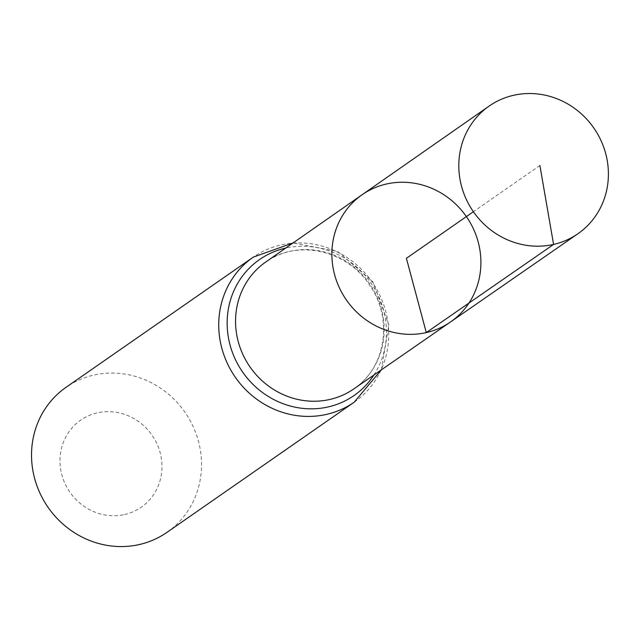 <?xml version="1.0" encoding="UTF-8"?>
<svg xmlns="http://www.w3.org/2000/svg" width="640" height="640" viewBox="0 0 640 640"><rect width="100%" height="100%" fill="white"/><g stroke="black" fill="none" stroke-linecap="round" stroke-linejoin="round"><path stroke-width="0.48" stroke-dasharray="3.2 2.4" d="M124.592 514.536A53.016 50 55.2 0 0 146.72 428.624A53.016 50 55.2 0 0 61.592 447.912A53.016 50 55.2 0 0 124.592 514.536M166.968 532.368A88.352 83.336 55.2 0 0 184.96 412.248A88.352 83.336 55.2 0 0 66.096 387.272M450.496 321.976A77.464 73.064 55.2 0 0 466.376 216.592A77.464 73.064 55.2 0 0 362.064 194.776M539.888 165.488L473.392 211.72M353.856 388.896A77.24 72.856 55.2 0 0 369.688 283.816A77.24 72.856 55.2 0 0 265.672 262.064C296.624 238.976 347.304 249.8 369.984 285.68C393.536 319.472 385.28 368.48 353.856 388.896M354.176 402.216A88.352 83.336 55.2 0 0 372.168 282.096A88.352 83.336 55.2 0 0 253.304 257.12M373.92 375A82.8 78.096 55.2 0 0 370.928 282.96A82.8 78.096 55.2 0 0 285.688 248.088M381.328 369.872L388.864 325.072L372.824 281.64L337.696 251.472L293.072 242.936"/><path stroke-width="0.96" d="M450.496 321.976L353.856 388.896A77.24 72.856 55.2 0 1 329.72 399.488A77.24 72.856 55.2 0 1 243.072 354.864A77.24 72.856 55.2 0 1 265.672 262.064L362.064 194.776A77.464 73.064 55.2 0 0 339.408 287.84A77.464 73.064 55.2 0 0 426.296 332.592A77.464 73.064 55.2 0 0 450.496 321.976A77.464 73.064 55.2 0 0 466.376 216.592A77.464 73.064 55.2 0 0 362.064 194.776A77.464 73.064 55.2 0 0 339.408 287.84A77.464 73.064 55.2 0 0 426.296 332.592A77.464 73.064 55.2 0 0 450.496 321.976L577.88 233.768A77.752 73.336 55.2 0 0 600.896 140.328A77.752 73.336 55.2 0 0 513.624 95.288A77.752 73.336 55.2 0 0 489.112 106.096A77.752 73.336 55.2 0 0 466.368 199.512A77.752 73.336 55.2 0 0 553.584 244.432A77.752 73.336 55.2 0 0 577.88 233.768M293.072 242.936L253.304 257.12L66.096 387.272A88.352 83.336 55.2 0 0 40.088 493.44A88.352 83.336 55.2 0 0 139.24 544.56A88.352 83.336 55.2 0 0 166.968 532.368L354.176 402.216L381.328 369.872M473.392 211.72L406.392 258.304L426.296 332.592L553.584 244.432L539.888 165.488M253.304 257.12A88.352 83.336 55.2 0 0 227.296 363.288A88.352 83.336 55.2 0 0 326.448 414.408A88.352 83.336 55.2 0 0 354.176 402.216M285.688 248.088A82.8 78.096 55.2 0 0 230.016 344.848A82.8 78.096 55.2 0 0 328.08 406.952A82.8 78.096 55.2 0 0 373.92 375M362.064 194.776L489.112 106.096"/></g></svg>
